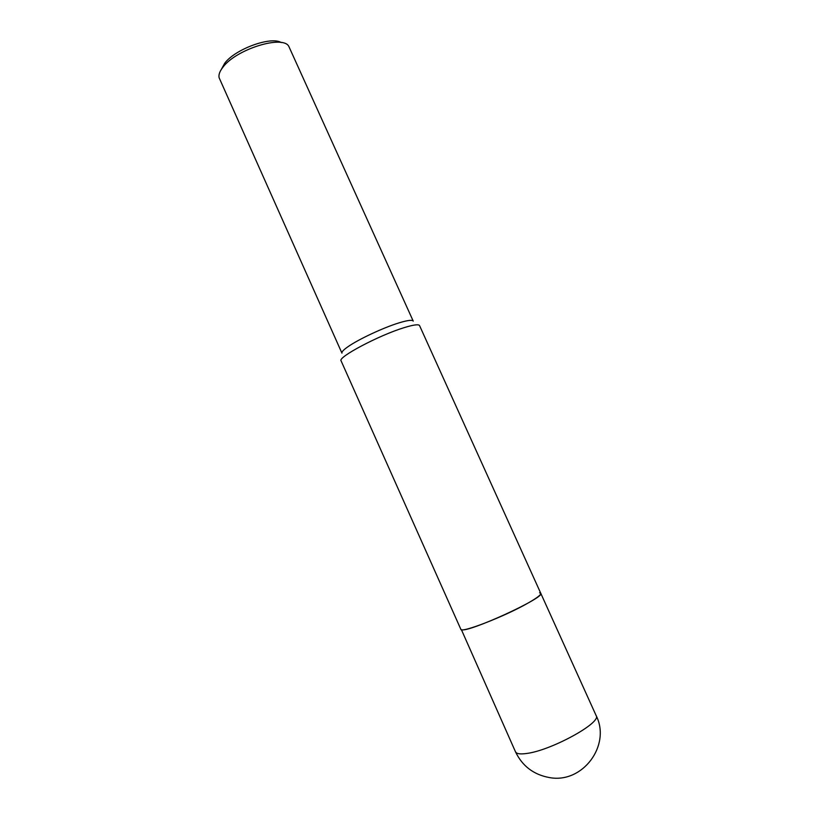 <?xml version="1.0" encoding="UTF-8"?>
<svg xmlns="http://www.w3.org/2000/svg" width="819" height="819" viewBox="0 0 819 819"><rect width="100%" height="100%" fill="white"/><g stroke="black" fill="none" stroke-linecap="round" stroke-linejoin="round"><path stroke-width="1.23" d="M539.588 592.802L540.775 593.314L419.553 325.593C418.652 324.078 413.503 324.764 404.105 327.661C378.982 335.278 337.346 357.381 341.093 360.851L460.821 629.248C460.503 633.599 505.303 616.246 528.378 602.866C537.049 597.89 541.185 594.707 540.775 593.314C545.884 597.307 467.342 633.302 461.394 629.657L515.489 751.811C522.338 766.082 533.64 774.672 549.406 777.569C582.729 783.916 611.25 745.126 596.13 715.571C602.067 722.542 550.757 750.706 526.392 753.5C521.345 754.207 517.997 753.971 516.328 752.815L515.489 751.811M399.058 322.86C383.64 327.539 358.661 339.209 348.075 346.652C343.53 349.805 341.492 351.975 341.943 353.143L219.113 77.723C218.448 74.734 219.768 71.171 223.075 67.015C236.384 49.089 283.005 34.726 288.82 46.396L413.226 321.109C412.366 319.666 407.647 320.249 399.058 322.86M281.255 42.557C271.038 36.056 235.35 48.986 224.744 63.196L221.263 69.523M596.13 715.571L540.775 593.314"/></g></svg>
